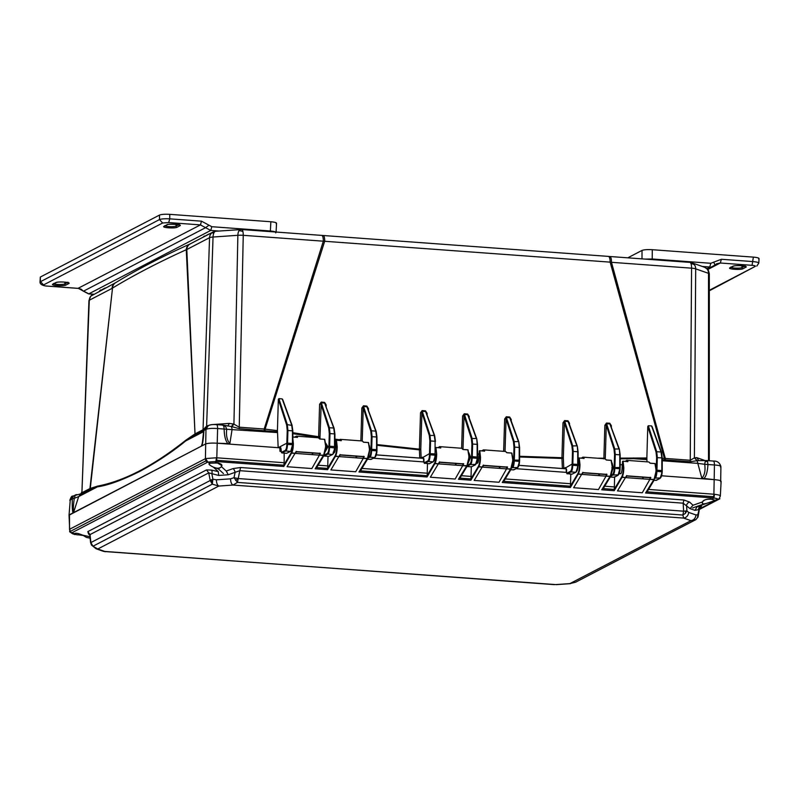 <?xml version="1.0" encoding="UTF-8"?>
<svg xmlns="http://www.w3.org/2000/svg" width="799" height="799" viewBox="0 0 799 799"><rect width="100%" height="100%" fill="white"/><g stroke="black" fill="none" stroke-linecap="round" stroke-linejoin="round"><path stroke-width="1.2" d="M708.503 460.683L708.523 273.348A7.051 6.162 -70.7 0 0 707.425 269.503A7.051 6.162 -70.7 0 0 704.588 267.256L691.754 262.761A7.051 6.162 109.3 0 1 694.581 264.998A7.051 6.162 109.3 0 1 695.689 268.854L708.523 273.348A7.051 1.218 0 0 1 709.312 273.907C708.623 270.571 708.014 269.003 707.505 269.193A7.051 0.639 138 0 1 707.425 269.503M241.618 229.523A7.051 2.087 94.2 0 1 242.926 231.6A7.051 2.087 94.2 0 1 243.246 235.325L323.335 241.188A7.051 2.087 -85.8 0 0 321.717 235.395L241.618 229.523L215.78 231.261A7.051 3.206 86 0 0 213.723 233.318A7.051 3.206 86 0 0 213.043 237.033L237.872 235.296A7.051 1.338 1.2 0 1 243.246 235.325L239.241 427.195L264.169 429.023L323.335 241.188L610.136 262.132A7.051 2.317 -85.4 0 0 608.329 256.389L609.847 256.509A7.051 2.087 94.2 0 1 611.475 262.312L691.564 268.174A7.051 1.308 0.4 0 1 695.689 268.854L694.391 457.867L696.768 457.647L705.177 460.604M92.744 294.591L92.744 294.591A7.051 6.622 62.5 0 0 89.288 300.234L112.04 288.399A7.051 6.622 -117.5 0 1 115.495 282.756L90.706 296.189A7.051 1.438 41.4 0 0 90.627 296.389M696.808 460.723L690.346 461.732L665.427 459.904A3.336 0.989 94.2 0 1 665.327 458.426L664.388 458.396L610.136 262.132L611.475 262.312L665.327 458.426L690.246 460.254L694.391 457.867L697.108 460.663L697.817 463.37L704.698 464.299L705.127 461.792L706.825 460.564L697.108 460.663L694.651 457.747M706.566 460.623L707.564 461.442L707.944 464.489C707.544 472.019 706.076 476.813 703.519 478.861L661.622 475.785L714.656 479.68L701.842 478.251L697.817 463.37L662.241 460.763M225.518 426.207L226.716 429.273L277.533 432.569L277.483 431.83L239.34 428.683L231.4 426.536L223.99 425.278L225.518 426.207A4.824 2.457 136 0 0 223.86 426.316L224.139 429.033L226.716 429.273C225.967 435.395 227.006 440.189 229.852 443.665L217.088 443.205C211.585 442.916 207.7 443.185 205.443 444.024L69.044 515.195L70.252 499.954L69.044 515.195L69.783 531.665M205.353 427.275L205.363 427.275A4.824 1.598 -132.5 0 0 205.243 427.355L206.272 426.626L203.905 430.451C203.475 438.072 202.806 443.215 201.887 445.872L203.106 437.822M77.014 494.591L75.186 495.38L74.307 498.326L78.662 496.608L73.688 512.119C73.118 509.303 73.328 504.698 74.307 498.326L72.329 498.886L73.418 496.069L76.135 494.611M326.182 406.481L326.172 404.873L324.584 402.386L321.248 402.087L319.6 404.284L320.968 404.184L328.739 428.124L329.298 433.637L328.908 446.261L327.96 446.751L325.013 452.044L326.561 446.851L325.702 443.105L327.96 446.751L326.561 446.851M468.544 461.442L469.193 457.308L472.239 456.668L477.183 457.028L477.502 458.296M321.717 235.395L323.255 235.505A7.051 1.858 93.8 0 1 324.694 241.218L265.108 429.133L264.169 429.023A3.336 0.989 -85.8 0 0 264.259 430.501M115.495 282.756L115.635 282.686A7.051 6.712 58.6 0 0 112.519 288.059C133.842 275.136 158.422 262.352 186.267 249.707L186.806 249.518L195.016 433.907L203.046 429.732L209.558 237.683A7.051 6.622 -117.5 0 1 213.023 232.04L190.262 243.875A7.051 6.622 62.5 0 0 186.806 249.518L209.558 237.683A7.051 1.288 1.9 0 1 213.043 237.033L206.621 426.027L211.236 424.668L229.383 423.4L233.927 424.119L239.241 427.195L239.34 428.683M203.695 430.451L194.576 435.425A3.336 3.136 62.5 0 0 195.016 433.907L186.267 249.707A7.051 6.532 -114.3 0 1 189.982 244.015L190.262 243.875M656.279 468.963L656.628 457.627L661.842 457.907L661.043 452.024L651.545 425.917L652.074 426.726L651.545 425.917L648.299 425.747L647.759 426.506L646.86 457.987L620.174 458.137M611.355 427.155L611.355 425.667L609.777 423.24L606.481 423.051L604.853 425.298L603.884 458.217L597.342 458.207M581.402 458.077L580.224 458.057M578.806 458.037L578.116 458.027M569.527 424.718L569.517 423.21L567.949 420.773L564.623 420.574L562.985 422.811L561.937 457.727L519.63 456.279M511.22 420.973L511.22 419.435L509.642 416.998L506.286 416.768L504.648 418.986L506.047 418.896L505.048 451.435M479.03 454.012L477.562 453.912M469.203 418.027L469.203 416.479L467.625 414.032L467.705 414.731L464.339 414.491L464.009 415.899L462.991 449.198M467.625 414.032L464.259 413.782L462.611 415.999L461.622 448.259M427.115 414.871L427.115 413.303L425.527 410.846L422.162 410.586L420.514 412.793L419.395 449.148L376.998 444.574M368.449 410.137L368.449 408.549L366.861 406.072L363.505 405.792L361.857 407.989L360.858 440.868M339.166 439.7L334.921 439.11M319.6 404.284L318.631 436.733L292.843 432.688M278.342 399.34L286.671 425.038L287.231 430.551L286.841 443.175L287.54 443.125L287.93 430.501L292.454 430.831L291.655 424.958L282.187 398.921L282.716 399.75L282.187 398.921L278.891 398.611L278.342 399.34L277.433 430.621L265.108 429.133L265.128 430.581M665.427 459.904L664.568 459.854L664.388 458.396L662.231 458.336M194.576 435.425L194.636 434.147L185.797 440.229C153.678 465.727 124.254 481.028 97.558 486.122L90.277 488.419L112.519 288.059L89.937 488.559A3.336 3.136 -117.5 0 1 89.508 490.077L81.478 494.251L81.029 493.722L81.478 494.251L81.907 492.733L89.937 488.559L89.508 490.077M88.949 300.574A7.051 1.198 2.2 0 1 89.288 300.234L81.907 492.733L88.949 300.574L90.706 296.189M698.795 460.564L696.768 457.647M633.587 457.957L633.677 458.666L620.174 458.846M646.86 457.987L646.88 459.085L633.677 458.666L646.92 459.635L647.02 461.842M656.628 457.627L656.059 452.114L647.759 426.506M646.88 459.085L646.92 459.635M662.241 470.631L662.201 458.037L661.442 452.504M664.568 459.854L662.241 459.745M277.433 430.621L277.483 431.83M286.521 453.273L281.897 452.963L285.712 451.016A0.559 0.519 -117.5 0 1 285.193 450.446C286.172 449.637 286.721 447.61 286.831 444.384L286.841 443.175L278.172 447.69L277.533 432.569M287.231 430.551L287.93 430.501L287.33 424.639L292.054 425.438L292.814 430.961L292.853 443.555M296.309 433.238L296.259 433.937L292.853 433.517M321.248 402.087L320.009 436.634L318.631 436.733L318.621 437.443L292.853 433.687M324.584 402.386L324.644 403.086L321.308 402.786L329.398 427.725L333.712 428.034L324.644 403.086L334.112 428.294L334.911 434.017L334.871 447.849M326.172 404.873L325.433 404.614M361.857 407.989L363.235 407.88L362.237 440.968L340.144 439.35L338.576 440.349L334.921 439.82M363.505 405.792L363.235 407.88L370.806 431.2L371.365 436.713L370.976 449.348L370.027 449.837L369.448 445.682M366.861 406.072L366.931 406.781L363.575 406.491L371.455 430.801L375.78 431.12L366.931 406.781M368.449 408.549L367.85 408.469M420.514 412.793L421.912 412.683L420.793 449.048L419.395 449.148L419.405 449.867L376.998 445.293M422.162 410.586L421.912 412.683L429.303 435.495L434.286 435.405L425.607 411.555L422.242 411.285L429.962 435.095L430.561 440.958L435.085 441.288L434.276 435.405L435.445 441.418L434.676 435.665L426.336 413.113M425.527 410.846L426.386 413.053L425.607 411.555M427.115 413.303L426.516 413.233M462.611 415.999L464.009 415.899L471.37 438.571L476.344 438.491L467.705 414.731L469.203 416.479M464.259 413.782L472.029 438.172L472.628 444.044L477.153 444.374L476.753 438.971L477.512 444.494L477.552 457.098M506.286 416.768L506.047 418.896L513.437 441.657L518.411 441.577L509.732 417.697L506.376 417.478L514.087 441.258L514.696 447.12L519.21 447.45L518.811 442.057L519.57 447.58L519.61 460.174M509.642 416.998L510.501 419.185L509.732 417.697M511.22 419.435L510.501 419.185M562.985 422.811L564.394 422.711L563.345 457.627L561.937 457.727L561.957 458.446L519.63 456.998M564.623 420.574L564.394 422.711L571.934 445.942L576.908 445.862L568.049 421.482L564.723 421.273L572.593 445.542L573.193 451.405L577.717 451.745L577.317 446.341L578.077 451.864L578.116 464.469M569.517 423.21L568.049 421.482L568.818 422.951M578.686 458.756L578.126 458.746M604.853 425.298L606.271 425.198L605.292 458.117L603.884 458.217L603.904 458.926M606.481 423.051L606.271 425.198L614.002 449.028L618.975 448.948L609.887 423.939L606.591 423.75L614.651 448.629L615.26 454.491L619.774 454.821L619.375 449.428L620.144 454.951L620.184 467.545M609.777 423.24L611.355 425.667M202.606 431.25L203.046 429.732L206.741 426.386M227.785 426.087L229.383 423.4M233.438 423.949L231.4 426.536L232.11 429.233L229.852 443.665M185.797 440.229L185.718 440.928C172.724 451.655 157.383 461.832 139.695 471.46C122.147 480.189 108.065 485.323 97.418 486.851L97.558 486.122M194.237 435.615L185.718 440.928L203.625 431.62M81.138 493.682L78.662 496.608L97.418 486.851L89.818 489.927M655.34 476.524L656.229 471.47L656.928 471.4C656.618 475.565 656.009 477.792 655.1 478.092L660.374 477.942C661.362 477.133 661.971 475.115 662.191 471.889L661.832 471.76C661.402 475.914 660.733 478.142 659.834 478.441L660.374 477.942M280.639 446.731L280.109 446.681L281.618 452.713M278.172 447.69L228.264 444.024C225.678 441.438 224.299 436.434 224.139 429.033L217.628 428.554C212.085 428.174 208.199 428.444 205.982 429.373L203.905 430.451M720.678 481.787C721.896 480.858 719.889 480.149 714.656 479.68C719.809 480.159 721.817 480.858 720.678 481.787L720.908 466.566C719.759 462.711 717.242 460.863 713.337 461.043L713.078 461.103C713.936 460.933 714.396 462.222 714.446 464.968C719.679 465.378 721.687 466.077 720.468 467.075M565.912 467.635L562.376 468.514L518.99 465.338M423.28 457.188L419.755 458.057L376.359 454.881M656.239 470.251L656.938 470.202L657.327 457.577L656.718 451.715L661.043 452.024M661.842 457.907L661.832 471.76L656.928 471.4L656.938 470.202L661.882 470.561L662.191 471.839M292.804 444.813L292.804 444.813C292.574 448.009 291.965 450.027 290.986 450.866M292.454 430.831L292.444 444.693C292.015 448.848 291.345 451.065 290.446 451.365L285.712 451.016C286.621 450.726 287.221 448.489 287.53 444.334L287.54 443.125L292.494 443.495L292.804 444.763M328.579 456.349L324.084 456.019L327.78 454.102C328.679 453.802 329.288 451.575 329.597 447.41L328.898 447.46L328.908 446.261L329.607 446.212L329.997 433.587L334.521 433.917L333.712 428.034L334.881 434.047L334.921 446.641M367.62 458.336L369.837 457.188C370.746 456.888 371.355 454.661 371.665 450.496L370.966 450.546L370.976 449.348L371.675 449.298L372.064 436.673L376.579 437.003L375.78 431.12L376.948 437.123L376.978 449.727M423.4 457.158L429.472 453.632L435.125 453.942L435.435 455.27C435.215 458.496 434.606 460.514 433.617 461.323L433.078 461.822L433.617 461.323M429.153 463.72L424.129 462.811L427.825 460.893C428.793 460.064 429.343 458.047 429.463 454.831L429.862 441.008L429.303 435.495M468.883 452.753L470.591 457.208L468.054 463.32M467.235 465.358L469.882 463.979C470.851 463.15 471.4 461.133 471.53 457.917L471.929 444.084L471.37 438.571M512.988 460.114L519.25 460.114L519.57 461.383M511.65 467.215L511.949 467.065C512.918 466.236 513.467 464.209 513.597 461.003L513.997 447.17L513.437 441.657M566.032 467.615L572.104 464.079L577.757 464.399L578.067 465.727C577.837 468.943 577.238 470.961 576.249 471.77L575.699 472.269L576.249 471.77M571.784 474.177L566.761 473.268L570.456 471.35C571.425 470.521 571.964 468.504 572.094 465.288L572.493 451.455L571.934 445.942M612.134 463.001L613.223 467.655L619.814 467.485L620.134 468.753M610.796 475.325L612.513 474.436C613.482 473.607 614.031 471.58 614.161 468.374L614.561 454.541L614.002 449.028M231.84 426.646L233.927 424.119L237.872 235.296A7.051 3.206 -94 0 1 238.931 230.801A7.051 3.206 -94 0 1 240.619 229.523M223.191 425.158L223.99 425.278L222.761 425.168L223.86 426.316M80.919 493.782L72.619 496.139L70.252 499.954L72.329 498.886C72.08 506.246 72.31 510.911 73.039 512.888L73.688 512.119M80.969 493.762L81.608 492.344M701.842 478.251C704.638 475.195 705.587 470.551 704.698 464.299L714.446 464.968L713.897 494.221L648.538 489.437M280.928 448.409L281.498 452.364L285.193 450.446M329.298 433.637L329.997 433.587L329.398 427.725L328.739 428.124M334.871 447.899L329.597 447.41L329.607 446.212L334.561 446.571L334.511 447.77C334.072 451.924 333.413 454.152 332.504 454.451A0.559 0.519 -117.5 0 0 332.774 454.391L334.891 447.879C334.641 451.095 334.032 453.103 333.053 453.952M334.521 433.917L334.511 447.77M368.589 456.009L369.667 449.917M371.365 436.713L372.064 436.673L371.455 430.801L370.806 431.2M376.938 450.986L376.938 450.986C376.699 454.172 376.099 456.189 375.111 457.028M376.579 437.003L376.569 450.856L371.665 450.496L371.675 449.298L376.619 449.657L376.938 450.936M422.741 457.138L423.919 458.836L423.989 461.742M427.825 460.893L428.344 461.472L424.529 463.42L423.6 461.622L423.56 458.856M469.193 457.308L469.153 455.64M565.372 467.585L566.551 469.293L566.621 472.189M570.456 471.35L570.975 471.929L567.16 473.877L566.231 472.069L566.191 469.313M577.717 451.745L577.707 465.597C577.268 469.752 576.608 471.979 575.699 472.269L572.014 474.197M611.824 467.755L613.223 467.655L611.255 474.117M205.123 427.495A4.824 1.598 -132.5 0 1 205.243 427.355L203.685 430.611L202.357 443.225L201.498 445.652M376.569 450.856C376.139 455.011 375.47 457.238 374.571 457.537L370.886 459.455L367.48 459.205M435.085 441.288L435.075 455.14C434.636 459.295 433.977 461.522 433.078 461.822L428.344 461.472C429.243 461.173 429.852 458.946 430.162 454.781L429.463 454.831M469.882 463.979L470.401 464.559C471.31 464.259 471.919 462.032 472.229 457.867L471.53 457.917M477.153 444.374L477.143 458.227C476.703 462.381 476.034 464.609 475.135 464.898L475.675 464.399C476.673 463.59 477.273 461.572 477.502 458.356L472.229 457.867L472.628 444.044L471.929 444.084M511.949 467.065L512.469 467.635C513.377 467.345 513.987 465.108 514.296 460.953L513.597 461.003M519.21 447.45L519.2 461.313C518.771 465.467 518.102 467.685 517.203 467.984L517.742 467.485C518.731 466.676 519.34 464.658 519.56 461.432L514.296 460.953L514.696 447.12L513.997 447.17M575.699 472.269L570.975 471.929C571.874 471.63 572.484 469.403 572.793 465.238L572.094 465.288M612.513 474.436L613.033 475.006C613.942 474.716 614.551 472.479 614.86 468.324L614.161 468.374M619.774 454.821L619.764 468.683C619.335 472.828 618.666 475.055 617.767 475.355L618.306 474.856C619.295 474.047 619.904 472.029 620.134 468.803L614.86 468.324L615.26 454.491L614.561 454.541M655.909 480.339L659.834 478.441M286.631 453.313L290.446 451.365A0.559 0.519 -117.5 0 0 290.716 451.315L286.631 453.313M370.646 459.435L371.425 458.956L370.886 459.455M429.862 441.008L430.561 440.958L430.162 454.781L435.465 455.25L433.338 461.762L429.263 463.77L424.249 463.17M471.21 466.806L466.956 466.496M513.278 469.892L510.781 469.702M572.493 451.455L573.193 451.405L572.793 465.238L578.086 465.697L575.969 472.219L571.894 474.216L566.881 473.627M613.842 477.263L610.256 476.993M575.61 582.211L569.937 583.59L575.61 582.211L695.879 519.61L697.567 517.572L697.817 514.716L695.989 514.965L688.668 512.409C688.239 515.655 686.561 517.552 683.634 518.082L690.955 520.658L569.937 583.59L555.764 584.588L105.118 551.56L97.798 548.993L218.816 486.052L232.988 485.063L683.634 518.082L682.865 515.045L683.614 511.18L238.222 478.541L237.473 482.406L232.988 485.063C231.49 484.194 230.671 482.117 230.531 478.831L216.379 479.819C216.499 483.115 217.318 485.193 218.816 486.052L212.294 484.164L210.227 480.499L90.876 542.571L92.954 546.236L97.798 548.993L96.05 548.753M698.116 516.224L697.817 514.716L699.215 508.813M688.668 512.409L686.91 510.891L683.614 511.18L683.145 503.18L683.924 500.004L689.557 502.042L693.013 505.248L690.036 508.613L694.98 510.351L698.596 509.622A3.715 3.286 -101.4 0 1 700.743 505.957L701.542 506.176L699.435 508.843L698.056 516.973L695.879 519.61L690.955 520.658C693.882 520.119 695.559 518.221 695.989 514.965M689.557 502.042A3.715 2.986 132.9 0 0 686.581 505.407L686.91 510.891L685.342 513.387L682.865 515.045L237.473 482.406L234.017 477.702L230.531 478.831M690.036 508.613L683.145 503.18L239.83 470.691L238.222 478.541L234.017 477.702L235.116 472.319L239.83 470.691L240.599 467.515L683.924 500.004M216.379 479.819L212.904 479.18L210.227 480.499L208.729 472.868L206.512 469.902L87.82 531.625L88.579 534.002A3.715 2.966 132.1 0 1 89.568 534.421M206.512 469.902L211.455 470.102A3.715 1.778 102.4 0 1 211.885 473.947L212.904 479.18L212.294 484.164L92.954 546.236L91.356 544.858L96.06 548.753L103.411 551.33L554.406 584.648M707.415 499.215L711.829 499.185M694.98 510.351L697.128 506.686L719.909 498.756L699.345 509.462M706.676 503.32C703.07 504.339 701.692 503.859 702.531 501.882L702.551 501.852C704.019 499.884 706.706 498.936 710.611 499.025L715.025 500.234L717.632 499.445C718.341 498.946 716.953 498.466 713.457 497.977L713.767 497.457M702.501 501.932L693.013 505.248M213.852 463.05L218.507 463.03M76.824 534.801L78.831 534.881L76.824 534.801L69.593 531.774L205.553 461.063L210.377 463.24L217.288 462.871L221.722 465.567L221.403 466.616C219.855 468.544 217.188 468.723 213.403 467.165L218.247 468.813L223.45 473.557M283.845 465.368L284.154 462.731L216.439 457.777L215.89 461.512L207.81 462.082L210.377 463.24L209.018 463.839M209.318 463.42C208.359 464.089 209.718 465.338 213.403 467.165L218.277 471.6L218.706 475.445L228.264 474.776L235.116 472.319A3.715 1.498 -109.7 0 0 233.098 468.584L240.599 467.515M78.831 534.881L83.456 535.52M75.126 534.611L71.84 532.793L72.439 533.702L75.126 534.611M74.707 533.432L74.407 533.952L74.707 533.432C76.085 532.943 78.741 533.522 82.677 535.15L82.796 535.21M221.403 466.616L226.247 471.04L228.264 474.776M218.706 475.445L208.729 472.868L90.037 534.591L89.818 535.29L89.788 534.601M89.818 535.29L90.577 542.581L91.545 545.178M90.876 542.571L90.037 534.591L87.82 531.625M340.144 439.35L341.343 440.599L336.479 440.239L337.208 446.771C337.118 451.235 336.519 454.421 335.4 456.329L327.61 469.692L315.136 468.783L323.385 455.45C324.574 453.552 325.313 450.376 325.612 445.922L324.544 439.37L319.68 439.011L318.401 437.762L296.319 436.144L297.508 437.383L292.863 437.043M292.654 437.033L293.373 443.555C293.293 448.029 292.684 451.215 291.565 453.123L283.785 466.486L216.259 461.532L215.041 462.921L217.288 462.871C223.121 464.119 223.44 466.107 218.247 468.813M296.139 451.605L320.419 453.383L311.87 468.544L287.051 466.726L296.229 451.355M327.68 468.574L328.009 456.349M692.673 507.944L702.9 504.329C701.252 501.123 703.829 499.355 710.611 499.025L712.608 499.385L713.457 497.977L645.572 493.003L653.822 479.67C655.01 477.772 655.749 474.586 656.049 470.132L654.98 463.58L650.116 463.23L648.838 461.972L626.756 460.354L627.944 461.602L623.09 461.243L623.809 467.775C623.729 472.239 623.12 475.435 622.002 477.333L614.221 490.706L601.737 489.787L609.997 476.454C611.175 474.556 611.914 471.38 612.214 466.926L611.145 460.374L606.291 460.014L605.003 458.766L582.92 457.148L584.109 458.386L579.255 458.037L579.984 464.559C579.894 469.033 579.295 472.219 578.176 474.127L570.386 487.49L502.261 482.496L510.521 469.163C511.71 467.265 512.449 464.089 512.748 459.635L511.68 453.083L506.816 452.723L505.537 451.475L483.455 449.857L484.643 451.095L479.78 450.746L480.509 457.268C480.429 461.742 479.819 464.928 478.701 466.836L470.911 480.199L458.436 479.28L466.686 465.957C467.874 464.049 468.613 460.873 468.913 456.419L467.844 449.867L462.991 449.507L461.702 448.259L439.62 446.641L440.808 447.889L435.954 447.53L436.683 454.062C436.594 458.526 435.994 461.712 434.866 463.62L427.085 476.983L358.961 471.989L367.22 458.666C368.409 456.758 369.148 453.582 369.448 449.128L368.379 442.576L363.515 442.227L362.237 440.968L363.695 442.227M339.965 454.811L364.254 456.599L355.695 471.76L330.876 469.932L340.064 454.561M427.155 475.864L427.475 463.64M439.44 462.102L463.72 463.879L455.17 479.04L430.351 477.223L439.53 461.852M470.981 479.08L471.31 466.846L466.936 466.526M483.265 465.318L507.555 467.095L499.005 482.256L474.177 480.439L483.365 465.068M570.456 486.371L570.776 474.137M582.741 472.608L607.02 474.386L598.471 489.547L573.652 487.73L582.831 472.359M614.281 489.587L614.611 477.083M626.576 475.814L650.855 477.602L642.306 492.763L617.477 490.936L626.666 475.575M718.191 499.215L699.425 508.913M720.089 496.239C721.217 495.61 719.36 494.951 714.506 494.281L714.056 496.738M216.439 457.777L205.633 458.536L207.81 462.082L71.84 532.793M282.656 399.37L292.044 425.218L292.843 430.931L292.913 443.585C292.883 447.55 292.314 450.616 291.186 452.783L295.5 453.413M284.154 462.731L284.174 453.133M280.988 451.455L280.02 451.385L279.82 447.81L217.088 443.205C211.545 442.896 207.66 443.165 205.443 444.024L69.483 514.736L69.513 529.328L70.202 531.455M324.544 439.37L325.852 446.002C325.612 450.037 324.893 453.093 323.705 455.16L319.091 455.14M319.8 453.083L320.419 453.383L319.27 454.841M293.373 443.555L292.873 440.529M312.259 454.641L312.259 452.973M312.589 453.582L312.259 452.693L312.589 453.582L313.578 453.063M337.208 446.771L335.44 447.879C335.061 452.214 334.302 453.662 333.173 452.224M335.45 447.47L335.979 440.349L336.479 440.239L335.979 440.349L336.739 446.801C336.719 450.766 336.139 453.832 335.011 455.989L339.325 456.619M368.379 442.576L369.687 449.218C369.448 453.253 368.729 456.299 367.54 458.376L362.926 458.346M363.625 456.289L364.254 456.599L363.106 458.047M341.343 440.599L340.833 440.708L341.343 440.599M338.656 440.359L340.734 440.509M356.084 457.847L356.084 456.179M356.424 456.788L356.084 455.909L356.424 456.788L357.413 456.279M435.495 454.461L436.214 454.092C436.194 458.057 435.615 461.123 434.486 463.28L438.801 463.909M423.62 461.912L373.393 458.227M467.844 449.867L469.153 456.509C468.913 460.544 468.204 463.59 467.016 465.667L462.401 465.637M463.1 463.58L463.72 463.879L462.571 465.338M436.683 454.062L435.445 447.64L435.954 447.53L435.445 447.64M440.808 447.889L440.299 447.999L440.808 447.889M455.56 465.138L455.56 463.47M455.899 464.079L455.56 463.2L455.899 464.079L456.878 463.57M480.509 457.268L478.751 458.376C478.361 462.721 477.602 464.169 476.474 462.721M478.751 457.977L479.28 450.856L479.78 450.746L479.28 450.856L480.049 457.308C480.019 461.263 479.45 464.329 478.321 466.496L482.636 467.125M511.68 453.083L512.988 459.715C512.748 463.75 512.029 466.806 510.841 468.883L506.226 468.853M506.936 466.796L507.555 467.095L506.406 468.554M484.643 451.095L484.134 451.205L484.643 451.095M481.957 450.856L484.034 451.006M499.395 468.354L499.395 466.686M499.725 467.295L499.395 466.416L499.725 467.295L500.713 466.786M579.984 464.559L578.226 465.268L577.417 469.862M578.226 465.268L578.746 458.147L579.255 458.037L578.746 458.147L579.515 464.589C579.495 468.554 578.915 471.62 577.787 473.787L582.101 474.416M566.251 472.369L516.024 468.683M611.145 460.374L612.463 467.006C612.214 471.04 611.505 474.097 610.316 476.164L605.702 476.144M606.401 474.087L607.02 474.386L605.872 475.844M584.109 458.386L583.61 458.496L584.109 458.386M581.432 458.147L583.51 458.296M598.86 475.645L598.86 473.977M599.2 474.586L598.86 473.697L599.2 474.586L600.179 474.077M623.809 467.775L622.051 468.883C621.662 473.218 620.903 474.666 619.774 473.228M622.061 468.474L622.581 461.353L623.09 461.243L622.581 461.353L623.35 467.805C623.32 471.77 622.751 474.836 621.622 476.993L625.877 477.622M654.98 463.58L656.289 470.221C656.049 474.256 655.33 477.313 654.141 479.38L649.527 479.35M650.236 477.293L650.855 477.602L649.707 479.06M627.944 461.602L627.435 461.712L627.944 461.602M642.696 478.851L642.696 477.193M643.025 477.802L642.696 476.913L643.025 477.802L644.014 477.283M714.506 494.281L713.897 494.221A3.715 1.099 -85.8 0 1 713.567 496.698M205.633 458.536L69.683 529.218L70.352 531.375M280.849 447.919L279.82 447.839M423.47 458.366L376.349 454.911M566.101 468.823L518.98 465.368M712.608 499.385L714.196 496.758L647.1 491.834L654.391 479.71L621.442 477.293L614.161 489.417L603.265 488.618L610.556 476.494L577.607 474.087L570.326 486.201L503.799 481.328L511.08 469.213L478.142 466.796L470.851 478.911L459.964 478.122L467.255 465.997L434.306 463.58L427.026 475.705L360.499 470.831L367.78 458.706L334.841 456.289L327.55 468.414L316.664 467.615L323.955 455.49L291.006 453.083L283.725 465.198L216.619 460.284L215.041 462.921M90.117 538.186L86.392 537.387L82.657 535.14C77.673 533.093 74.926 532.693 74.407 533.952M210.377 463.24C207.82 463.58 208.829 464.888 213.383 467.155M702.9 504.329L706.706 503.31M105.688 287.86L99.545 291.056M209.378 233.937L203.246 237.123M275.675 232.859C276.744 232.09 274.976 231.47 270.382 231.001L211.815 226.706L210.736 230.442L205.583 227.675L83.605 291.106L88.789 293.862L210.736 230.442L218.956 231.041M46.652 286.042L78.222 288.409C82.776 289.727 79.98 288.379 83.416 291.186L78.402 288.369L46.652 286.042C43.945 285.792 42.896 285.423 43.516 284.943L162.626 223.001L168.679 222.571L200.439 224.899L205.583 227.675L208.978 225.188L201.508 221.173L200.439 224.899L78.052 288.339M68.714 283.605C71.8 282.237 57.967 281.228 55.69 282.646L52.884 284.114C49.848 285.473 63.59 286.481 65.908 285.063L68.714 283.605A1.109 1.049 62.5 0 1 67.685 282.576M162.626 223.001L159.5 219.565L40.01 281.947L40.34 277.043L159.51 215.061L159.5 219.565C161.458 218.856 164.874 218.616 169.758 218.846L201.508 221.173M276.164 223.61C277.163 222.801 275.395 222.182 270.861 221.752L169.758 214.342L169.758 218.846L168.679 222.571M159.51 215.061C161.498 214.322 164.914 214.082 169.758 214.342M707.564 269.263L715.105 264.938L713.307 266.277L706.815 268.534M702.331 266.466L709.742 267.006L710.81 263.28L652.244 258.986L644.983 259.086M715.165 264.859L716.723 263.73L720.299 263.001L707.774 269.513M715.015 265.008L713.717 262.172L721.377 259.276L753.127 261.603C757.732 262.072 759.499 262.691 758.431 263.46M729.986 267.765C726.91 269.123 740.733 270.142 743.01 268.724L745.827 267.256C748.863 265.887 735.12 264.888 732.803 266.297L729.986 267.765A1.109 1.049 -117.5 0 0 730.526 267.655L730.795 267.056M721.377 259.276L720.299 263.001L752.059 265.328L753.367 257.118L652.264 249.707C647.42 249.448 644.004 249.688 642.016 250.427L627.784 257.827M753.367 257.118C757.901 257.538 759.669 258.157 758.66 258.976M707.564 461.442L707.564 461.442A4.824 3.825 160.4 0 0 705.127 461.792M75.186 495.38L75.186 495.38A4.824 3.466 -144.1 0 0 73.418 496.069M697.567 517.572L697.567 517.572A5.563 2.567 21.7 0 0 698.056 516.973M685.542 511.03L685.542 511.03A5.563 3.566 85 0 1 685.342 513.387M235.595 480.339L235.595 480.339A5.563 1.009 -36.3 0 0 238.132 478.521M211.236 479.829L211.236 479.829A5.563 4.005 63.8 0 0 212.075 482.077M690.346 461.732A3.336 0.989 -85.8 0 1 690.246 460.254L691.564 268.174A7.051 2.087 -85.8 0 0 691.015 263.68A7.051 2.087 -85.8 0 0 689.937 262.382L691.754 262.761M691.015 263.68A7.051 5.573 -19.4 0 1 694.581 264.998M238.931 230.801A7.051 5.243 30.6 0 1 242.926 231.6M211.665 232.998A7.051 2.337 47.2 0 1 213.723 233.318M504.648 418.986L503.65 451.335M648.299 425.747L656.718 451.715L656.059 452.114M278.891 398.611L287.33 424.639L286.671 425.038M567.949 420.773L568.049 421.482M318.631 437.802L320.009 436.634M320.089 438.991L320.009 437.103M419.755 458.057L419.405 449.867L420.793 449.527L421.153 457.957M562.376 468.514L561.957 458.446L563.345 458.107L563.784 468.414M605.292 458.117L605.053 458.766M654.581 477.512L654.741 478.281M206.921 461.682A3.715 3.486 -117.5 0 1 205.413 458.626L205.982 429.373L208.349 425.557C210.217 424.678 212.943 424.369 216.519 424.629L223.021 425.108M216.729 460.294L217.628 428.554C217.578 425.787 217.118 424.499 216.249 424.688L216.519 424.629M286.831 444.384L292.444 444.693M286.751 453.283L282.017 452.943A0.559 0.519 -117.5 0 1 281.498 452.364M328.898 447.46C328.779 450.696 328.239 452.713 327.26 453.522L323.615 455.42M370.966 450.546C370.846 453.782 370.297 455.8 369.318 456.609L368.159 457.208M424.129 462.811L423.63 461.572M566.761 473.268L566.261 472.029M578.067 465.667L578.106 451.834L577.307 446.122L568.628 422.252M654.091 480.209L656.139 480.359M328.818 456.369L332.504 454.451L327.78 454.102A0.559 0.519 -117.5 0 1 327.26 453.522M367.46 459.235L371.145 459.395L374.841 457.477A0.559 0.519 -117.5 0 1 374.571 457.537L369.837 457.188A0.559 0.519 -117.5 0 1 369.318 456.609M429.922 463.24L429.383 463.74L429.922 463.24M433.078 461.822L429.383 463.74M467.075 466.286L470.401 464.559L475.675 464.399M471.989 466.326L471.45 466.826L471.989 466.326M475.135 464.898L471.45 466.826M511.21 468.294L512.469 467.635L517.742 467.485M514.057 469.403L513.507 469.902L514.057 469.403M517.203 467.984L513.507 469.902M610.216 476.474L613.033 475.006L618.306 474.856M614.621 476.773L614.081 477.273L614.621 476.773M617.767 475.355L614.081 477.273M697.128 506.686L700.743 505.957M211.455 470.102L218.277 471.6M226.247 471.04L233.098 468.584M89.788 535.1L88.579 534.002M700.663 506.636L701.542 506.176M89.967 536.738L82.677 535.15M296.289 451.755L295.59 453.263L296.299 451.795L319.99 453.542M327.989 465.937L318.102 465.218M340.114 454.971L339.415 456.479L340.134 455.011L363.815 456.748M427.455 473.228L361.937 468.434M439.59 462.261L438.891 463.77L439.6 462.301L463.29 464.039M471.29 476.444L461.413 475.715M483.415 465.467L482.716 466.976L483.435 465.517L507.125 467.255M570.756 483.735L505.238 478.931M582.89 472.758L582.191 474.266L582.9 472.808L606.591 474.546M614.591 486.951L604.713 486.221M626.716 475.974L626.026 477.482L626.736 476.014L650.426 477.752M294.831 437.143L296.898 437.293M438.132 447.64L440.199 447.8M625.267 461.363L627.335 461.512M93.483 294.212L88.419 293.822M100.664 289.947L99.725 290.776M100.255 290.666L104.879 288.089M204.354 236.015L203.415 236.854M203.955 236.744L208.579 234.167M270.861 221.752L270.342 231.63M211.815 226.706L208.978 225.188M166.871 224.829L164.065 226.287C161.028 227.655 174.771 228.664 177.088 227.246L179.905 225.777C182.931 224.419 169.188 223.41 166.871 224.829A1.109 1.049 -117.5 0 0 167.41 224.719L164.594 226.177A1.109 1.049 -117.5 0 1 164.065 226.287M40.01 281.947C39.95 284.134 42.097 285.513 46.462 286.082L46.292 286.012M177.088 227.246A1.109 1.049 -117.5 0 1 176.05 226.097A5.723 0.979 1.1 0 1 170.596 226.676A5.723 0.979 1.1 0 1 165.143 225.897M178.866 224.759A1.109 1.049 62.5 0 0 179.905 225.777M178.716 224.709L176.05 226.097L176.03 224.289M65.908 285.063A1.109 1.049 -117.5 0 1 64.869 283.925A5.723 0.979 1.1 0 1 59.416 284.504A5.723 0.979 1.1 0 1 53.962 283.715M53.693 283.405L53.413 284.005A1.109 1.049 -117.5 0 1 52.884 284.114M53.413 284.005L56.23 282.536A1.109 1.049 -117.5 0 1 55.69 282.646M67.535 282.536L64.869 283.925L64.849 282.117M40.34 277.043L40.399 281.508L43.516 284.943M652.264 249.707L652.214 259.615M713.717 262.172L710.81 263.28M752.059 265.328C754.765 265.578 755.804 265.947 755.185 266.427L709.312 290.287M732.803 266.297A1.109 1.049 62.5 0 0 733.332 266.197C735.19 265.168 745.357 265.767 745.327 266.427L745.058 265.817M744.798 266.227A1.109 1.049 62.5 0 0 745.827 267.256M744.638 266.187L741.971 267.575A1.109 1.049 62.5 0 0 743.01 268.724M741.961 265.767L741.971 267.575A5.723 0.979 1.1 0 1 736.518 268.154A5.723 0.979 1.1 0 1 731.065 267.375M709.312 290.796L755.185 266.427M642.016 250.427L641.996 258.866M213.023 232.04L215.78 231.261M620.773 473.717L619.255 473.607M477.472 463.22L476.623 463.16M689.937 262.382L609.847 256.509M323.255 235.505L608.329 256.389M115.635 282.686C137.218 269.513 161.997 256.619 189.982 244.015M707.505 269.193L704.588 267.256M709.292 460.743L709.312 273.907M325.373 404.674L325.243 403.904M367.66 408.359L376.179 431.38L376.968 437.093L376.958 450.956L374.841 457.477M610.596 425.477L619.375 449.208L620.164 454.921L620.204 467.575L618.036 475.305L614.341 477.223L610.236 477.033M652.004 426.346L661.432 452.284L662.231 458.007L662.221 471.869L660.104 478.381L656.408 480.309L654.071 480.239M706.825 460.564L713.337 461.043M622.311 464.828L620.194 464.678M290.716 451.315L292.883 443.585M468.294 415.52L476.743 438.751L477.532 444.464L477.522 458.326L475.405 464.848L471.33 466.846M510.321 418.486L518.811 441.837L519.6 447.55L519.59 461.413L517.472 467.934L513.777 469.852L510.761 469.742M206.272 426.626L208.349 425.547M72.619 496.139C71.82 495.819 70.891 497.238 69.823 500.384M335.71 443.825L334.941 443.775M332.774 454.391L328.699 456.399L323.665 455.959M435.515 454.042L435.465 455.25M479.01 454.331L477.562 454.222M570.426 583.66L556.254 584.658M103.411 551.33L105.378 551.739M695.2 520.009L696.119 519.45M324.724 439.37L325.872 445.982L323.585 455.47M368.559 442.586L369.707 449.198L367.42 458.676M468.024 449.877L469.173 456.489L466.886 465.967M511.859 453.083L513.008 459.695L510.721 469.183M655.16 463.59L656.309 470.202L654.021 479.68M718.361 499.125C718.691 499.575 719.36 498.506 720.348 495.929L721.117 481.328M319.87 439.021L318.401 437.762M319.8 438.971L324.654 439.33M292.863 436.993L297.298 437.323M294.751 437.133L296.319 436.144M363.635 442.187L368.489 442.536M336.269 440.179L341.123 440.539M463.17 449.517L461.702 448.259M463.1 449.477L467.964 449.827M435.735 447.47L440.599 447.83M438.052 447.64L439.62 446.641M506.995 452.733L505.537 451.475M506.936 452.683L511.789 453.043M479.57 450.686L484.434 451.036M481.877 450.846L483.455 449.857M606.471 460.024L605.003 458.766M606.401 459.974L611.265 460.334M610.276 476.324L612.473 466.986L611.325 460.374M579.035 457.967L583.899 458.326M581.352 458.137L582.92 457.148M650.306 463.23L648.838 461.972M650.236 463.19L655.09 463.55M622.87 461.183L627.734 461.542M625.178 461.353L626.756 460.354M69.942 531.934L72.439 533.702M93.393 294.252L88.599 293.902L83.416 291.186M164.874 225.588L164.594 226.177M179.126 224.339L179.395 224.958C182.761 224.399 164.634 223.91 167.41 224.719M56.23 282.536C58.087 281.518 68.255 282.117 68.215 282.776L67.945 282.167M276.544 223.211L276.084 232.05M715.105 264.938L716.723 263.73M733.332 266.197L730.526 267.655M756.793 266.097L758.81 263.071L759.05 258.566"/></g></svg>
